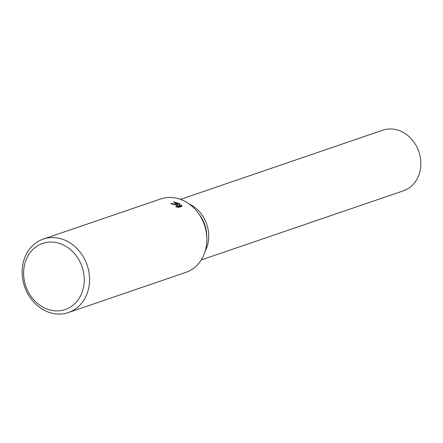 <?xml version="1.0" encoding="UTF-8"?>
<svg xmlns="http://www.w3.org/2000/svg" width="443" height="443" viewBox="0 0 443 443"><rect width="100%" height="100%" fill="white"/><g stroke="black" fill="none" stroke-linecap="round" stroke-linejoin="round"><path stroke-width="0.66" d="M43.292 239.098L160.61 198.979A38.812 33.053 71.1 0 1 184.875 201.31A38.812 33.053 71.1 0 1 198.187 212.983L199.638 214.96A32.018 27.272 71.1 0 1 206.798 235.886L206.859 238.345A38.812 33.053 71.1 0 1 185.728 272.423L68.41 312.542A38.812 33.053 71.1 0 1 44.145 310.211A38.812 33.053 71.1 0 1 22.15 272.578A38.812 33.053 71.1 0 1 43.292 239.098A38.812 33.053 71.1 0 1 67.557 241.429A38.812 33.053 71.1 0 1 89.552 279.062A38.812 33.053 71.1 0 1 68.41 312.542M190.584 204.677A32.018 27.272 71.1 0 0 189.144 203.968A32.018 27.272 71.1 0 1 190.584 204.677A32.018 27.272 71.1 0 1 205.231 251.009M198.187 212.983A38.812 33.053 71.1 0 1 206.859 238.345M176.22 204.273L177.876 205.336L176.63 204.134L173.562 201.77L180.013 203.786L178.584 205.984L181.353 205.037L181.857 206.3L178.446 207.468L175.821 206.709L177.045 206.322L175.301 204.588L172.144 204.162A38.812 33.053 -108.9 0 0 170.605 203.503L176.22 204.273M64.462 245.527A34.931 29.753 71.1 0 1 82.37 291.549A34.931 29.753 71.1 0 1 43.392 307.425A34.931 29.753 71.1 0 1 25.484 261.409A34.931 29.753 71.1 0 1 64.462 245.527M176.829 205.63L177.582 206.194L177.876 205.336M181.392 206.46L181.06 205.901L178.291 206.848L178.584 205.984M179.537 204.522L175.09 202.85M181.06 205.901L181.353 205.037M180.484 199.361L382.686 130.214A32.018 27.272 71.1 0 1 402.704 132.141A32.018 27.272 71.1 0 1 420.85 163.185A32.018 27.272 71.1 0 1 403.407 190.806L201.205 259.952M177.045 206.322L176.801 207.047"/></g></svg>
